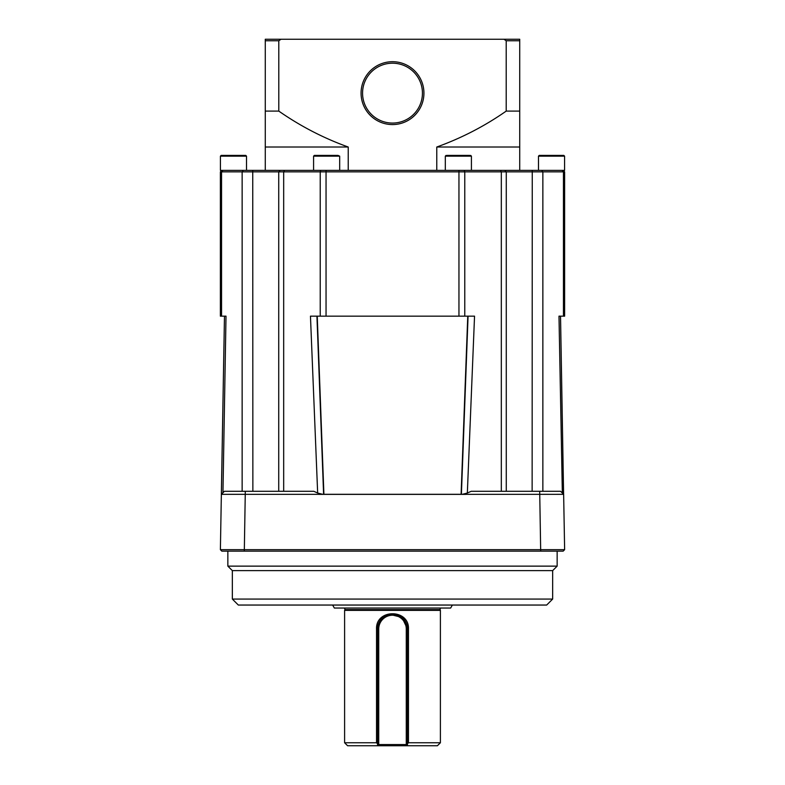 <?xml version="1.0" encoding="UTF-8"?>
<svg xmlns="http://www.w3.org/2000/svg" width="785" height="785" viewBox="0 0 785 785"><rect width="100%" height="100%" fill="white"/><g stroke="black" fill="none" stroke-linecap="round" stroke-linejoin="round"><path stroke-width="1.18" d="M441.298 608.041A1.197 1.197 0 0 0 440.149 609.602L344.85 609.602A1.197 1.197 0 0 0 343.702 608.041M377.536 744.769L377.536 745.75L347.598 745.75L344.605 742.757L376.535 742.757L376.535 629.001C375.672 608.699 409.309 608.66 408.465 629.001L408.465 742.757L440.395 742.757L437.402 745.75L377.536 745.75L377.536 629.001A14.964 14.964 0 0 1 392.5 614.027A14.964 14.964 0 0 1 407.464 629.001L407.464 745.75L406.267 744.553L406.267 629.001A13.767 13.767 0 0 0 392.5 615.224A13.767 13.767 0 0 0 378.733 629.001L378.733 744.553L406.267 744.553M408.465 742.757L407.464 743.748M440.149 609.602L440.395 610.377L344.605 610.377L344.605 742.757M440.395 610.377L440.395 742.757M344.85 609.602L344.605 610.377M452.376 605.049L450.649 608.041L334.351 608.041L332.624 605.049M377.536 745.75L378.733 744.553M408.465 629.001L407.464 629.001L401.998 617.432L389.556 614.321M377.536 743.748L376.535 742.757M546.674 605.049L238.326 605.049L232.34 599.063L552.66 599.063L546.674 605.049M552.66 599.063L552.66 570.626L232.34 570.626L232.34 599.063M552.66 570.626L557.154 566.132L227.846 566.132L232.34 570.626M227.846 551.158L227.846 566.132M557.154 551.158L557.154 566.132M246.519 170.374L246.519 156.156L220.418 156.156L220.418 170.374L504.775 170.374L506.276 171.866L220.369 171.866L221.861 170.374L220.369 171.866L220.369 316.159L226.011 316.159L222.96 492.735M240.004 155.401L234.391 155.401M221.164 155.401L220.418 156.156L221.164 155.401L245.774 155.401L246.519 156.156L245.774 155.401M337.992 155.401L339.679 156.156L313.578 156.156L314.324 155.401L337.992 155.401M447.008 155.401L469.744 155.401M538.481 156.156L539.226 155.401L563.836 155.401L564.582 156.156L538.481 156.156L538.481 170.374L538.481 156.156L539.226 155.401L557.144 155.401M392.5 61.701A31.429 31.429 0 0 1 423.929 93.14A31.429 31.429 0 0 1 392.5 124.57A31.429 31.429 0 0 1 361.071 93.14A31.429 31.429 0 0 1 392.5 61.701A31.429 31.429 0 0 1 423.929 93.14A31.429 31.429 0 0 1 392.5 124.57A31.429 31.429 0 0 0 423.929 93.14A31.429 31.429 0 0 0 392.5 61.701M465.387 155.401L462.679 155.401M315.256 155.401L314.324 155.401M265.271 170.374L265.271 111.097L278.793 111.097C300.4 126.159 323.548 138.14 348.226 147.021L348.226 170.374M265.271 147.021L348.226 147.021M278.793 40.751L265.271 40.751L265.271 39.25L281.05 39.25L278.793 40.751L278.793 111.097M265.271 111.097L265.271 40.751M503.95 39.25L519.729 39.25L519.729 40.751L506.207 40.751L503.95 39.25L281.05 39.25M519.729 40.751L519.729 170.374M436.774 170.374L436.774 147.021C461.688 138.023 484.836 126.042 506.207 111.097L506.207 40.751M506.207 111.097L519.729 111.097M436.774 147.021L519.729 147.021M564.631 171.866L564.631 316.159L563.453 316.159L563.453 171.866L564.631 171.866L563.139 170.374M563.836 155.401L564.582 156.156L564.582 170.374L504.775 170.374M317.042 316.159L323.705 494.295L462.404 494.295L467.34 493.039L474.542 316.159L310.458 316.159L317.66 493.039L322.596 494.295L323.597 494.197L316.934 316.159M323.597 494.197L317.081 316.159M461.246 494.246L467.919 316.159M467.87 316.159L461.207 494.295L467.958 316.159M563.552 494.246L560.5 316.159M280.255 170.374L278.724 171.866L278.724 491.292M562.07 170.374L563.453 171.866L506.276 171.866L506.276 491.292M323.754 494.246L317.13 316.159M317.238 316.159L323.901 494.187M461.099 494.187L467.762 316.159M468.066 316.159L461.403 494.197M563.453 316.159L558.989 316.159L562.345 493.039M560.529 316.159L563.601 494.295M223.843 351.768L221.399 494.295M467.34 493.039L471.196 491.292L560.598 491.292L563.64 494.334L221.36 494.334L224.402 491.292L313.804 491.292L317.66 493.039M462.404 494.295L322.596 494.295M465.947 494.295L319.053 494.295M543.563 494.324L548.656 494.324M556.81 494.314L561.824 494.324M221.439 494.334L223.185 494.324M228.337 494.314L241.437 494.324M221.36 494.334L224.402 491.292L221.36 494.334L220.389 549.667L564.631 549.667L563.64 494.334L560.598 491.292L563.64 494.334M220.369 549.667L221.861 551.158L563.139 551.158L564.631 549.667M376.535 629.001L378.733 629.001M407.464 629.001L406.267 629.001M470.676 155.401L471.422 156.156L445.321 156.156L445.321 170.374M392.5 123.068A29.938 29.938 0 0 0 422.438 93.14A29.938 29.938 0 0 0 392.5 63.202A29.938 29.938 0 0 0 362.562 93.14A29.938 29.938 0 0 0 392.5 123.068M458.95 316.159L458.95 170.374M326.05 316.159L326.05 170.374M464.779 316.159L464.779 171.866L464.2 170.374M320.221 316.159L320.221 171.866L320.8 170.374M221.547 316.159L221.547 171.866L222.93 170.374M501.321 491.292L501.321 171.866L500.447 170.374M532.132 491.292L532.259 170.374M542.857 491.292L542.857 171.866L541.65 170.374M252.868 491.292L252.741 170.374M242.143 491.292L242.143 171.866L243.35 170.374M283.679 491.292L283.679 171.866L284.553 170.374M319.053 494.383L465.947 494.383M245.303 491.292L244.312 551.158M539.697 491.292L540.688 551.158M339.679 156.156L339.679 170.374M445.321 156.156L446.066 155.401M471.422 156.156L471.422 170.374M313.578 156.156L313.578 170.374M220.418 156.156L220.418 170.374M221.36 494.197L224.471 316.159"/></g></svg>
